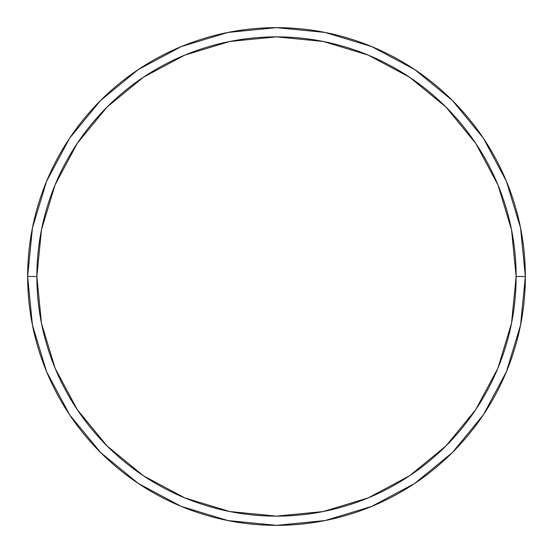 <?xml version="1.0" encoding="UTF-8"?>
<svg xmlns="http://www.w3.org/2000/svg" width="553" height="553" viewBox="0 0 553 553"><rect width="100%" height="100%" fill="white"/><g stroke="black" fill="none" stroke-linecap="round" stroke-linejoin="round"><path stroke-width="0.83" d="M27.65 276.5A248.85 248.85 0 0 0 276.5 525.35A248.85 248.85 0 0 0 525.35 276.5L516.136 276.5A239.636 239.636 0 0 1 276.5 516.136A239.636 239.636 0 0 1 36.864 276.5L41.468 323.249L55.106 368.201L77.254 409.635L107.054 445.946L143.365 475.746L184.799 497.894L229.751 511.532L276.5 516.136L323.249 511.532L368.201 497.894L409.635 475.746L445.946 445.946L475.746 409.635L497.894 368.201L511.532 323.249L516.136 276.5L511.532 229.751L497.894 184.799L475.746 143.365L445.946 107.054L409.635 77.254L368.201 55.106L323.249 41.468L276.5 36.864L229.751 41.468L184.799 55.106L143.365 77.254L107.054 107.054L77.254 143.365L55.106 184.799L41.468 229.751L36.864 276.5L27.65 276.5L36.864 276.5A239.636 239.636 0 0 1 276.5 36.864A239.636 239.636 0 0 1 516.136 276.5L525.35 276.5A248.85 248.85 0 0 0 276.5 27.65A248.85 248.85 0 0 0 27.65 276.5A248.85 248.85 0 0 1 276.5 27.65A248.85 248.85 0 0 1 525.35 276.5A248.85 248.85 0 0 1 276.5 525.35A248.85 248.85 0 0 1 27.65 276.5L32.433 227.954L46.59 181.266L69.54 138.312M69.588 138.243L100.535 100.535L138.181 69.637M138.243 69.588L181.266 46.59L227.954 32.433L276.417 27.65M276.5 27.65L325.046 32.433L371.734 46.59L414.688 69.54M414.757 69.588L452.465 100.535L483.363 138.181M483.412 138.243L506.41 181.266L520.567 227.954L525.35 276.417M525.35 276.5L520.567 325.046L506.41 371.734L483.46 414.688M483.412 414.757L452.465 452.465L414.819 483.363M414.757 483.412L371.734 506.41L325.046 520.567L276.583 525.35M276.5 525.35L227.954 520.567L181.266 506.41L138.312 483.46M138.243 483.412L100.535 452.465L69.637 414.819M69.588 414.757L46.59 371.734L32.433 325.046L27.65 276.583"/></g></svg>
